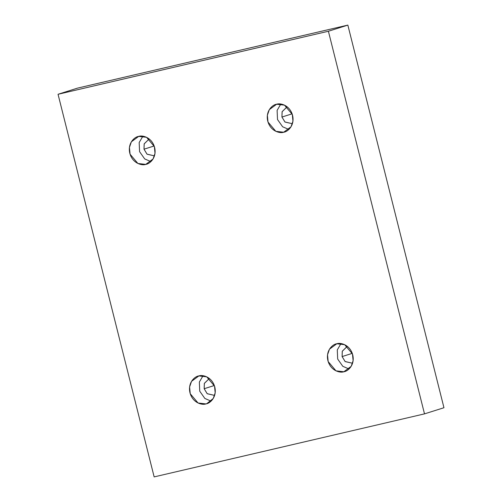 <?xml version="1.0" encoding="UTF-8"?>
<svg xmlns="http://www.w3.org/2000/svg" width="502" height="502" viewBox="0 0 502 502"><rect width="100%" height="100%" fill="white"/><g stroke="black" fill="none" stroke-linecap="round" stroke-linejoin="round"><path stroke-width="0.75" d="M145.737 164.386L153.079 158.958L155.005 153.336L154.378 146.578L146.54 137.297L138.703 136.387C142.198 134.982 151.861 137.171 154.635 147.494C157.07 157.892 149.508 164.104 145.737 164.386C142.248 165.798 132.578 163.602 129.805 153.279C127.376 142.882 134.931 136.676 138.703 136.387L131.361 141.815L129.441 147.437L130.068 154.196L137.899 163.476L145.737 164.386M154.691 147.713L154.089 146.007L144.005 149.194L146.986 154.133L154.252 155.84L147.073 154.208L144.005 149.194L154.089 146.007L154.691 147.713M283.674 132.233L291.016 126.799L292.942 121.183L292.315 114.425L284.477 105.144L276.64 104.234C280.129 102.822 289.798 105.018 292.572 115.341C295.007 125.738 287.445 131.944 283.674 132.233C280.185 133.639 270.515 131.449 267.742 121.126C265.307 110.729 272.868 104.516 276.64 104.234L269.298 109.662L267.371 115.284L267.999 122.042L275.836 131.323L283.674 132.233M292.622 115.56L292.026 113.854L281.936 117.041L284.916 121.973L292.183 123.687L285.004 122.049L281.936 117.041L292.026 113.854L292.622 115.56M343.839 371.762L351.18 366.334L353.107 360.712L352.479 353.954L344.642 344.673L336.804 343.763C340.293 342.358 349.963 344.548 352.737 354.87C355.171 365.268 347.61 371.48 343.839 371.762C340.35 373.168 330.68 370.978 327.906 360.656C325.472 350.258 333.033 344.046 336.804 343.763L329.463 349.191L327.536 354.814L328.164 361.572L336.001 370.852L343.839 371.762M352.793 355.09L352.191 353.383L342.107 356.571L345.081 361.503L352.348 363.216L345.175 361.584L342.107 356.571L352.191 353.383L352.793 355.09M205.902 403.915L206.742 403.69L213.243 398.488L215.17 392.865L214.542 386.107L206.705 376.826L198.874 375.916C202.362 374.511 212.032 376.701 214.8 387.023C217.234 397.427 209.673 403.633 205.902 403.915C202.413 405.327 192.743 403.131 189.976 392.809C187.541 382.411 195.096 376.205 198.874 375.916L191.532 381.351L189.605 386.967L190.233 393.725L198.07 403.006L205.902 403.915M214.856 387.243L214.26 385.536L204.17 388.724L207.15 393.662L214.417 395.369L207.238 393.737L204.17 388.724L214.26 385.536L214.856 387.243M347.848 25.1L77.496 88.126L58.044 94.276L328.396 31.249L347.848 25.1L328.396 31.249L424.504 413.874L154.152 476.9L58.044 94.276L77.496 88.126L347.848 25.1L443.956 407.724L424.504 413.874L443.956 407.724L347.848 25.1M328.396 31.249L58.044 94.276L154.152 476.9L424.504 413.874L328.396 31.249M153.963 145.411L154.089 146.007L153.963 145.411M291.894 113.257L292.026 113.854L291.894 113.257M352.059 352.787L352.191 353.383L352.059 352.787M214.128 384.94L214.26 385.536L214.128 384.94M209.347 378.47L204.32 383.453L204.17 388.724L204.358 383.346L209.347 378.47M203.053 375.734L199.35 382.053L199.746 391.209L204.86 398.456L211.085 401.142L204.86 398.456L199.746 391.209L199.35 382.053L203.053 375.734M347.284 346.311L342.257 351.3L342.107 356.571L342.295 351.193L347.284 346.311M340.99 343.575L337.281 349.9L337.683 359.055L342.797 366.303L349.022 368.989L342.797 366.303L337.683 359.055L337.281 349.9L340.99 343.575M287.113 106.782L282.093 111.77L281.936 117.041L282.13 111.664L287.113 106.782M280.825 104.046L277.117 110.365L277.512 119.526L282.626 126.774L288.857 129.453L282.626 126.774L277.512 119.526L277.117 110.365L280.825 104.046M149.182 138.935L144.156 143.923L144.005 149.194L144.193 143.817L149.182 138.935M142.888 136.205L139.179 142.524L139.581 151.679L144.695 158.927L150.92 161.613L144.695 158.927L139.581 151.679L139.179 142.524L142.888 136.205"/></g></svg>
